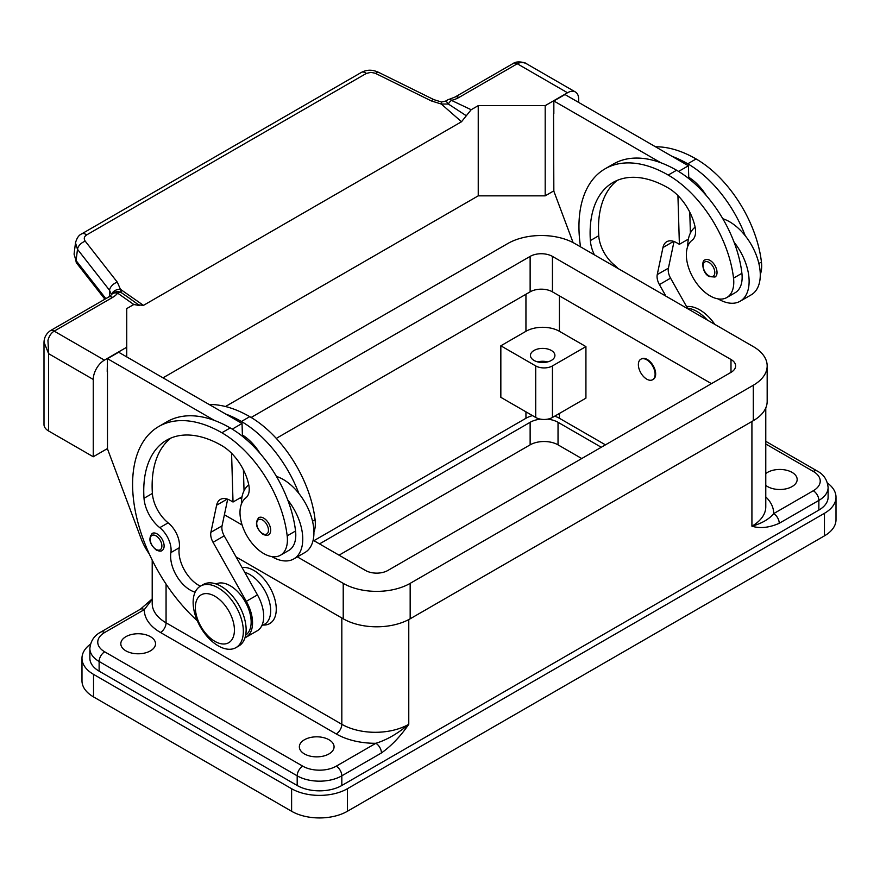<?xml version="1.0" encoding="UTF-8"?>
<svg xmlns="http://www.w3.org/2000/svg" width="880" height="880" viewBox="0 0 880 880"><rect width="100%" height="100%" fill="white"/><g stroke="black" fill="none" stroke-linecap="round" stroke-linejoin="round"><path stroke-width="1.32" d="M765.776 473.572A17.358 10.021 180 0 1 792.088 472.395A17.358 10.021 180 0 1 797.17 479.479A17.358 10.021 180 0 1 786.456 488.741A17.358 10.021 180 0 1 767.536 486.563A17.358 10.021 180 0 1 765.776 485.375M304.436 753.929A17.358 10.021 180 0 1 299.354 746.845A17.358 10.021 180 0 1 310.068 737.583A17.358 10.021 180 0 1 328.988 739.75A17.358 10.021 180 0 1 334.07 746.845A17.358 10.021 180 0 1 323.356 756.096A17.358 10.021 180 0 1 304.436 753.929M125.895 650.848A17.358 10.021 180 0 1 120.813 643.764A17.358 10.021 180 0 1 131.527 634.502A17.358 10.021 180 0 1 150.447 636.68A17.358 10.021 180 0 1 155.529 643.764A17.358 10.021 180 0 1 144.815 653.026A17.358 10.021 180 0 1 125.895 650.848M765.776 407.946L765.776 506.858A47.344 27.335 180 0 1 751.916 526.185C761.827 523.413 769.076 519.233 773.663 513.623A7.887 4.554 60 0 1 777.612 517.792A7.887 4.554 60 0 1 779.24 523.292L818.862 500.412A31.559 18.227 0 0 0 828.113 487.531C827.354 479.93 823.735 474.43 817.234 471.031L765.776 441.331L817.234 471.031A7.887 4.554 -60 0 0 813.285 471.427A23.672 13.662 180 0 1 813.285 490.754A7.887 4.554 60 0 1 817.234 494.912A7.887 4.554 60 0 1 818.862 500.412L818.862 510.081L341.825 785.499A31.559 18.227 180 0 1 297.187 785.499L99.121 671.143A31.559 18.227 180 0 1 89.87 658.262L89.87 648.593A31.559 18.227 0 0 0 99.121 661.474A7.887 4.554 -60 0 1 100.749 655.974A7.887 4.554 -60 0 1 104.698 651.816A23.672 13.662 180 0 1 104.698 632.489L144.32 609.609A7.887 4.554 -120 0 0 140.371 609.224L152.207 598.906M99.121 671.143L99.121 661.474L297.187 775.83A31.559 18.227 0 0 0 341.825 775.83L381.447 752.961A7.887 4.554 -120 0 0 379.808 747.461A7.887 4.554 -120 0 0 375.859 743.292C386.749 739.959 397.716 733.634 408.771 724.295A47.344 27.335 180 0 1 341.825 724.295A7.887 4.554 -60 0 1 340.186 729.795A7.887 4.554 -60 0 1 336.248 733.953A55.231 31.889 0 0 0 375.859 743.292L336.248 766.172A23.672 13.662 180 0 1 302.764 766.172L104.698 651.816M104.698 632.489A7.887 4.554 60 0 0 100.749 632.093L140.371 609.224M534.039 360.448A12.232 7.062 180 0 1 530.453 355.454A12.232 7.062 180 0 1 537.999 348.931A12.232 7.062 180 0 1 551.331 350.46A12.232 7.062 180 0 1 554.917 355.454A12.232 7.062 180 0 1 547.36 361.977A12.232 7.062 180 0 1 534.039 360.448M547.69 361.9A12.232 7.062 0 0 0 537.68 361.9M242.077 567.567A31.559 18.227 60 0 1 264.737 579.92A31.559 18.227 60 0 1 276.265 609.136A31.559 18.227 60 0 1 263.252 625.042M638.374 364.639A11.836 6.831 -120 0 0 643.533 376.552A11.836 6.831 -120 0 0 652.652 379.72A11.836 6.831 -120 0 0 655.105 374.297A11.836 6.831 -120 0 0 649.946 362.395A11.836 6.831 -120 0 0 640.816 359.216A11.836 6.831 -120 0 0 638.374 364.639M641.102 359.073A11.836 6.831 60 0 1 641.377 358.897A11.836 6.831 60 0 1 650.496 362.065A11.836 6.831 60 0 1 655.666 373.978A11.836 6.831 60 0 1 653.213 379.401A11.836 6.831 60 0 1 652.927 379.544M243.342 631.356A35.508 20.504 -120 0 0 227.843 595.628A35.508 20.504 -120 0 0 200.486 586.113A35.508 20.504 -120 0 0 193.127 602.371A35.508 20.504 -120 0 0 208.626 638.099A35.508 20.504 -120 0 0 235.994 647.614A35.508 20.504 -120 0 0 243.342 631.356M234.421 630.069A27.621 15.95 -120 0 0 214.885 596.244A27.621 15.95 -120 0 0 195.36 607.519A27.621 15.95 -120 0 0 214.885 641.344A27.621 15.95 -120 0 0 234.421 630.069M235.994 647.614L238.777 645.997A35.508 20.504 -120 0 0 246.136 629.75A35.508 20.504 -120 0 0 230.637 594.011A35.508 20.504 -120 0 0 203.269 584.507L200.486 586.113M195.14 592.152A27.621 15.95 60 0 1 170.896 552.596A19.723 11.385 -120 0 0 159.775 527.67A27.621 15.95 60 0 1 144.012 498.278A110.462 63.778 60 0 1 166.628 440.176A110.462 63.778 60 0 1 221.859 445.654A39.457 22.781 60 0 1 248.71 484.616A19.723 11.385 60 0 1 245.817 497.882A33.539 19.36 -120 0 0 240.24 516.527A33.539 19.36 -120 0 0 256.223 547.833A33.539 19.36 -120 0 0 280.478 555.225A33.539 19.36 -120 0 0 287.177 535.843A93.324 53.878 -120 0 0 221.859 432.762A126.247 72.886 -120 0 0 158.741 426.514A126.247 72.886 -120 0 0 197.296 620.763M245.641 635.173A29.59 17.083 -120 0 0 246.642 634.403A29.59 17.083 -120 0 0 244.475 600.457A29.59 17.083 -120 0 0 216.084 583.968M261.679 625.944L264.561 624.283A29.59 17.083 -120 0 0 266.167 623.128A29.59 17.083 -120 0 0 267.355 595.749A29.59 17.083 -120 0 0 244.739 572.308M280.478 555.225L288.849 550.396A33.539 19.36 -120 0 0 295.548 531.014A93.324 53.878 -120 0 0 287.705 499.884A43.395 25.058 60 0 1 302.764 539.066A43.395 25.058 60 0 1 293.777 558.932L304.942 552.497A43.395 25.058 -120 0 0 313.929 532.62A43.395 25.058 -120 0 0 298.87 493.438A93.324 53.878 -120 0 0 241.395 421.487A126.247 72.886 -120 0 0 225.676 414.029L118.646 352.231L107.481 358.677L214.511 420.464A126.247 72.886 -120 0 0 167.112 421.685L158.741 426.514M276.452 476.432A43.395 25.058 60 0 1 298.87 493.438M241.395 504.042A43.395 25.058 60 0 1 241.395 503.635A43.395 25.058 60 0 1 248.765 484.847M270.688 530.211A9.867 5.698 60 0 1 268.642 534.721C267.74 535.656 265.837 535.524 262.922 534.314C256.08 528.418 254.694 522.863 258.775 517.638A9.867 5.698 60 0 1 263.714 518.133A9.867 5.698 60 0 1 270.688 530.211M164.12 545.996A9.867 5.698 60 0 1 162.074 550.506C161.172 551.441 159.269 551.309 156.354 550.099C149.512 544.203 148.126 538.648 152.207 533.423A9.867 5.698 60 0 1 157.146 533.918A9.867 5.698 60 0 1 164.12 545.996M760.276 274.516A33.539 19.36 -120 0 0 761.431 262.031A93.324 53.878 -120 0 0 696.113 158.961A126.247 72.886 -120 0 0 655.523 146.795M594.385 254.848A27.621 15.95 60 0 1 590.37 240.57A110.462 63.778 60 0 1 612.986 182.479A110.462 63.778 60 0 1 668.217 187.946A39.457 22.781 60 0 1 695.068 226.919A19.723 11.385 60 0 1 692.175 240.185A33.539 19.36 -120 0 0 686.598 258.819A33.539 19.36 -120 0 0 702.57 290.136A33.539 19.36 -120 0 0 726.836 297.528L735.207 292.688A33.539 19.36 -120 0 0 741.906 273.306A93.324 53.878 -120 0 0 734.063 242.176A93.324 53.878 -120 0 0 676.588 170.236A126.247 72.886 -120 0 0 660.869 162.767L553.839 100.969L553.839 113.542M726.836 297.528A33.539 19.36 -120 0 0 733.535 278.146A93.324 53.878 -120 0 0 668.217 175.065A126.247 72.886 -120 0 0 605.099 168.806A126.247 72.886 -120 0 0 580.536 246.851M695.123 227.15A43.395 25.058 -120 0 0 687.753 245.927A43.395 25.058 -120 0 0 687.753 246.334M718.08 298.881A43.395 25.058 -120 0 0 740.135 301.235A43.395 25.058 -120 0 0 749.122 281.369A43.395 25.058 -120 0 0 734.063 242.176M722.81 218.735A43.395 25.058 60 0 1 745.228 235.741A43.395 25.058 60 0 1 760.276 274.923A43.395 25.058 60 0 1 751.289 294.789L740.135 301.235M705.133 259.941A9.867 5.698 60 0 1 710.061 260.425A9.867 5.698 60 0 1 717.035 272.503A9.867 5.698 60 0 1 715 277.024L709.28 276.617C701.756 272.91 701.415 259.743 705.133 259.941M44.011 342.265L48.62 353.683L47.949 340.406C49.082 336.061 51.161 332.97 54.197 331.133L112.596 297.418A23.672 13.662 0 0 0 117.623 293.128A7.887 4.994 -54.7 0 1 121.451 292.743A7.887 7.469 97.1 0 0 118.635 291.742A7.887 7.469 97.1 0 0 118.602 291.742A7.887 7.887 0 0 0 111.276 294.877A7.887 5.929 -143.5 0 1 117.623 293.128L133.804 304.502L139.194 305.492M107.481 448.547L93.258 456.764L93.258 379.456A15.785 9.108 -60 0 1 96.525 368.456A15.785 9.108 -60 0 1 104.412 360.129L126.731 347.237L126.731 308.583L133.804 304.502M112.596 297.418A7.887 4.554 60 0 0 108.647 297.033L50.259 330.748C46.134 333.74 44.044 337.733 44 342.727L44 424.556A15.785 9.108 0 0 0 48.62 430.991L48.62 353.683L93.258 379.456M105.853 298.65L76.076 260.59L74.074 254.133L75.493 242.869L77.495 249.315A7.887 4.73 -38 0 1 80.08 244.497A7.887 4.73 -38 0 1 85.294 241.252C83.6 238.755 84.029 236.643 86.603 234.938L366.322 73.436A7.887 4.554 -120 0 0 362.153 72.094A7.887 4.554 -120 0 0 361.427 72.38A7.887 4.554 -120 0 0 361.416 72.391L81.686 233.882A7.887 4.554 60 0 1 81.697 233.882A7.887 4.554 60 0 1 82.434 233.596A7.887 4.554 60 0 1 86.603 234.938M75.581 242.308L75.493 242.869C76.824 237.996 78.903 235.004 81.708 233.882M366.322 73.436L370.876 72.358L375.177 73.227L431.299 100.914L441.309 104.038L448.338 104.016A7.887 4.07 -64.8 0 1 451.462 100.386A23.672 13.662 0 0 0 458.909 97.482L517.297 63.767C520.377 62.073 523.556 62.128 526.823 63.932L575.399 91.982A15.785 9.108 -60 0 1 578.666 99.198L578.666 102.421M458.909 97.482A7.887 4.554 -120 0 0 454.96 97.086L513.348 63.382A7.887 4.554 -120 0 1 517.297 63.767L567.512 92.763A15.785 9.108 -60 0 1 575.399 91.982M441.54 102.025L441.309 104.038L461.505 121.748L466.312 115.753L448.338 104.016A7.887 0.572 -131.2 0 1 448.074 103.675A7.887 0.572 -131.2 0 1 446.259 100.903L441.54 102.036L433.829 99.627A7.887 2.409 -63.7 0 1 433.884 99.66M104.885 299.2L76.692 263.175A7.887 4.73 142 0 1 76.076 260.59L77.495 249.315L109.516 290.257A7.887 4.73 -38 0 1 112.112 285.439A7.887 4.73 -38 0 1 117.326 282.194L85.294 241.252M431.299 100.914A7.887 2.409 -63.7 0 1 433.829 99.627L378.345 72.226A7.887 2.409 -63.7 0 1 378.411 72.259M111.76 294.283A7.887 5.764 -6.4 0 1 120.428 289.3L121.451 292.743L129.338 298.155M109.516 296.483L109.516 290.257L111.463 294.635M567.512 92.763L545.193 105.644L478.236 105.644L471.163 109.725L466.312 115.753M128.348 297.462L138.666 304.92L143.473 305.36L120.428 289.3L117.326 282.194M143.473 305.36L461.505 121.748M162.998 377.839L478.236 195.844L478.236 105.644M478.236 195.844L545.193 195.844L553.839 190.85M93.258 456.764L48.62 430.991M126.731 356.906L126.731 347.237M107.481 371.239L107.481 448.877L141.086 538.593A39.457 22.781 60 0 0 149.292 553.982M107.206 371.404L107.481 358.677M665.907 296.142L659.406 284.592A11.836 6.831 60 0 1 657.25 274.593L662.959 247.533A19.723 11.385 60 0 1 666.721 241.736A19.723 11.385 60 0 1 676.588 242.715L679.382 244.321L677.93 195.569M617.947 268.444A19.723 11.385 -120 0 0 614.504 265.144A27.621 15.95 60 0 1 598.741 235.741A110.462 63.778 60 0 1 617.331 180.334M678.601 171.424L688.391 165.77L688.776 178.574M689.777 212.157L690.393 233.068M674.025 241.505L668.415 268.158A11.836 6.831 -120 0 0 670.56 278.157L687.819 308.792M553.839 100.969L565.004 94.534L688.391 165.77M553.564 113.696L553.839 191.169L573.1 242.605M679.382 244.321L688.38 239.118M660.869 162.767A126.247 72.886 -120 0 0 613.47 163.977L605.099 168.806M688.732 177.265A39.457 22.781 60 0 1 706.31 195.558M745.228 235.741A93.324 53.878 -120 0 0 687.753 163.79A126.247 72.886 -120 0 0 672.034 156.321M707.3 320.034A35.508 20.504 -120 0 0 687.467 308.154M714.813 324.368A35.508 20.504 -120 0 0 686.576 306.581M200.398 586.168A27.621 15.95 60 0 1 179.267 547.756A19.723 11.385 -120 0 0 168.146 522.841A27.621 15.95 60 0 1 152.383 493.438A110.462 63.778 60 0 1 170.973 438.042M231.572 453.266L233.024 502.018L230.23 500.412A19.723 11.385 -120 0 0 220.374 499.433A19.723 11.385 -120 0 0 216.601 505.23L210.892 532.301A11.836 6.831 -120 0 0 213.048 542.3L246.301 601.326A31.559 18.227 60 0 1 246.015 637.274A31.559 18.227 60 0 1 244.97 637.802M225.676 414.029L242.044 423.478L232.243 429.132M242.033 496.826L233.024 502.018M244.035 490.765L243.419 469.854M242.418 436.282L242.385 434.962A39.457 22.781 60 0 1 259.952 453.255M242.044 423.478L242.385 434.962M246.015 637.274L257.169 630.828A31.559 18.227 -120 0 0 257.455 594.891L224.213 535.854A11.836 6.831 60 0 1 222.057 525.855L227.678 499.213M287.705 499.884A93.324 53.878 -120 0 0 230.23 427.933A126.247 72.886 -120 0 0 214.511 420.464M293.777 558.932A43.395 25.058 60 0 1 271.733 556.578M313.918 532.224A33.539 19.36 -120 0 0 315.084 519.739A93.324 53.878 -120 0 0 249.766 416.658A126.247 72.886 -120 0 0 209.165 404.492M532.477 415.602A23.672 13.662 0 0 0 525.943 418.275L313.929 540.683M552.442 417.472A11.836 6.831 0 0 1 535.711 417.472L500.841 397.331L500.841 345.796L525.943 331.298A23.672 13.662 180 0 1 559.416 331.298L585.926 346.599L585.926 398.145L552.442 417.472L552.442 365.926L585.926 346.599M500.841 345.796L535.711 365.926A11.836 6.831 0 0 0 552.442 365.926M152.207 599.291L144.32 609.609A55.231 31.889 0 0 0 160.49 632.489L336.248 733.953M342.012 618.101A47.344 27.335 180 0 1 341.825 617.991L236.093 556.941M828.113 487.531L828.113 497.189A31.559 18.227 180 0 1 818.862 510.081M605.451 444.851L559.416 418.275A23.672 13.662 0 0 0 554.708 416.163M827.464 483.043A39.457 22.781 180 0 1 836 497.189A39.457 22.781 180 0 1 824.45 513.304L347.402 788.722A39.457 22.781 180 0 1 291.61 788.722L93.533 674.366A39.457 22.781 180 0 1 81.983 658.262A39.457 22.781 180 0 1 90.519 644.105M319.506 543.906L530.134 422.301A19.723 11.385 180 0 1 540.518 419.155M547.646 419.155A19.723 11.385 180 0 1 558.03 422.301L601.26 447.26M581.735 458.535L558.03 444.851A19.723 11.385 0 0 0 530.134 444.851L339.031 555.181M836 497.189L836 519.739A39.457 22.781 180 0 1 824.45 535.854L347.402 811.272A39.457 22.781 180 0 1 291.61 811.272L93.533 696.916A39.457 22.781 180 0 1 81.983 680.812L81.983 658.262M545.193 195.844L545.193 105.644M251.141 417.472L530.134 256.399A15.785 9.108 180 0 1 552.442 256.399L730.994 359.48A15.785 9.108 180 0 1 735.614 365.926A15.785 9.108 180 0 1 730.994 372.372L387.849 570.471A15.785 9.108 180 0 1 365.53 570.471L313.126 540.21M711.458 383.647L552.442 291.841A15.785 9.108 0 0 0 530.134 291.841L276.276 438.394M257.323 449.339L256.751 449.669M241.681 498.971L239.998 497.992M236.082 556.941L343.222 618.794A47.344 27.335 0 0 0 410.168 618.794L753.302 420.684A47.344 27.335 0 0 0 767.173 401.357L767.173 365.926A47.344 27.335 180 0 1 753.302 385.253L410.168 583.363A47.344 27.335 180 0 1 343.222 583.363L297.341 556.875M225.467 406.527L507.815 243.518A47.344 27.335 180 0 1 574.761 243.518L753.302 346.599A47.344 27.335 180 0 1 767.173 365.926M242.099 524.986L224.389 514.756M341.825 617.991L341.825 724.295L166.067 622.82A7.887 4.554 -60 0 1 164.439 628.32A7.887 4.554 -60 0 1 160.49 632.489M813.285 490.754L773.663 513.623A55.231 31.889 0 0 0 765.776 496.87M765.776 443.993L813.285 471.427M341.825 785.499L341.825 775.83A7.887 4.554 -120 0 0 340.186 770.33A7.887 4.554 -120 0 0 336.248 766.172M297.187 785.499L297.187 775.83A7.887 4.554 -60 0 1 298.826 770.33A7.887 4.554 -60 0 1 302.764 766.172M268.455 530.211A8.283 4.785 -120 0 0 262.592 520.058A8.283 4.785 -120 0 0 256.74 523.446A8.283 4.785 -120 0 0 262.592 533.588A8.283 4.785 -120 0 0 268.455 530.211M161.887 545.996A8.283 4.785 -120 0 0 156.024 535.843A8.283 4.785 -120 0 0 150.172 539.231A8.283 4.785 -120 0 0 156.024 549.373A8.283 4.785 -120 0 0 161.887 545.996M761.431 262.031L758.879 263.516M741.906 273.306L733.535 278.146M708.95 262.361A8.283 4.785 -120 0 0 703.087 265.738A8.283 4.785 -120 0 0 708.95 275.891A8.283 4.785 -120 0 0 714.813 272.503A8.283 4.785 -120 0 0 708.95 262.361M76.692 263.175A7.887 4.73 142 0 0 76.703 263.186L74.074 254.133M454.96 97.086L449.57 99.165A7.887 2.53 76.2 0 1 451.462 100.386L471.163 109.725M375.826 73.513A7.887 2.409 -63.7 0 1 378.345 72.226C374.572 70.598 368.764 68.607 361.427 72.38M50.259 330.748A7.887 4.554 60 0 1 54.197 331.133L104.412 360.129M662.959 247.533L673.629 241.373M657.25 274.593L668.415 268.158M659.406 284.592L670.56 278.157M614.504 265.144L613.36 265.804M598.741 235.741L590.37 240.57M676.588 170.236L668.217 175.065M696.113 158.961L687.753 163.79M227.271 499.07L216.601 505.23M222.057 525.855L210.892 532.301M224.213 535.854L213.048 542.3M257.455 594.891L246.301 601.326M312.521 521.213L315.084 519.739M241.395 421.487L249.766 416.658M170.896 552.596L179.267 547.756M159.775 527.67L168.146 522.841M144.012 498.278L152.383 493.438M287.177 535.843L295.548 531.014M221.859 432.762L230.23 427.933M525.943 418.275L525.943 411.829M525.943 331.298L525.943 294.25M535.711 417.472L535.711 365.926M559.416 331.298L559.416 295.867M381.447 752.961C391.468 745.8 400.587 736.252 408.771 724.295L408.771 619.564M166.067 584.1L166.067 622.82A47.344 27.335 180 0 1 152.207 603.493L152.207 560.098M751.916 421.487L751.916 526.185C760.111 528.682 769.219 527.714 779.24 523.292M559.416 418.275L559.416 413.446M530.134 444.851L530.134 422.301M558.03 444.851L558.03 422.301M291.61 811.272L291.61 788.722M347.402 811.272L347.402 788.722M93.533 696.916L93.533 674.366M824.45 535.854L824.45 513.304M730.994 359.48L730.994 372.372M552.442 256.399L552.442 291.841M530.134 256.399L530.134 291.841M753.302 385.253L753.302 420.684M343.222 583.363L343.222 618.794M410.168 583.363L410.168 618.794M652.652 379.72L653.213 379.401M513.348 63.382C517.627 60.148 527.329 63.239 526.845 63.954M449.57 99.165A7.887 7.887 0 0 0 446.259 100.892M108.647 297.033L111.276 294.877M641.377 358.897L640.816 359.216M100.749 632.093C94.171 635.602 90.552 641.102 89.87 648.593"/></g></svg>
